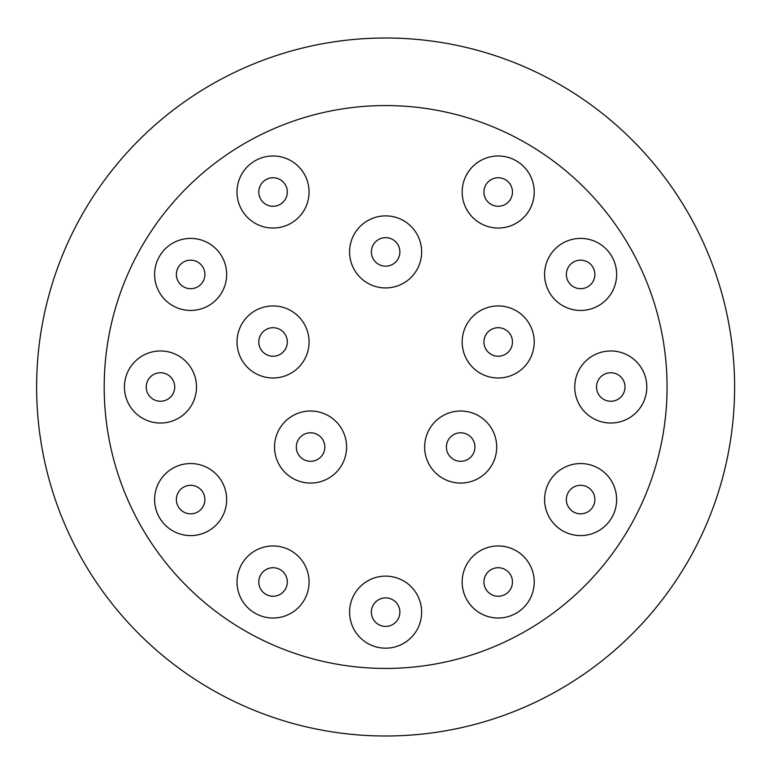 <?xml version="1.0" encoding="UTF-8"?>
<svg xmlns="http://www.w3.org/2000/svg" width="774" height="774" viewBox="0 0 774 774"><rect width="100%" height="100%" fill="white"/><g stroke="black" fill="none" stroke-linecap="round" stroke-linejoin="round"><path stroke-width="1.16" d="M512.465 341.973A14.261 14.261 0 0 1 491.074 354.318A14.261 14.261 0 0 1 491.074 329.618A14.261 14.261 0 0 1 512.465 341.973M534.224 341.973A36.02 36.02 0 0 1 480.19 373.165A36.02 36.02 0 0 1 480.19 310.771A36.02 36.02 0 0 1 534.224 341.973M474.936 447.043A14.261 14.261 0 0 1 453.545 459.388A14.261 14.261 0 0 1 453.545 434.688A14.261 14.261 0 0 1 474.936 447.043M496.705 447.043A36.02 36.02 0 0 1 442.66 478.235A36.02 36.02 0 0 1 442.66 415.841A36.02 36.02 0 0 1 496.705 447.043M324.828 447.043A14.261 14.261 0 0 1 303.447 459.388A14.261 14.261 0 0 1 303.447 434.688A14.261 14.261 0 0 1 324.828 447.043M346.597 447.043A36.02 36.02 0 0 1 292.562 478.235A36.02 36.02 0 0 1 292.562 415.841A36.02 36.02 0 0 1 346.597 447.043M287.309 341.973A14.261 14.261 0 0 1 265.917 354.318A14.261 14.261 0 0 1 265.917 329.618A14.261 14.261 0 0 1 287.309 341.973M309.068 341.973A36.02 36.02 0 0 1 255.033 373.165A36.02 36.02 0 0 1 255.033 310.771A36.02 36.02 0 0 1 309.068 341.973M512.465 192.01A14.261 14.261 0 0 1 491.074 204.365A14.261 14.261 0 0 1 491.074 179.665A14.261 14.261 0 0 1 512.465 192.01M534.224 192.01A36.02 36.02 0 0 1 480.19 223.212A36.02 36.02 0 0 1 480.19 160.808A36.02 36.02 0 0 1 534.224 192.01M594.877 274.422A14.261 14.261 0 0 1 573.486 286.777A14.261 14.261 0 0 1 573.486 262.076A14.261 14.261 0 0 1 594.877 274.422M616.636 274.422A36.02 36.02 0 0 1 562.601 305.624A36.02 36.02 0 0 1 562.601 243.23A36.02 36.02 0 0 1 616.636 274.422M625.034 387A14.261 14.261 0 0 1 603.652 399.345A14.261 14.261 0 0 1 603.652 374.655A14.261 14.261 0 0 1 625.034 387M646.803 387A36.02 36.02 0 0 1 592.768 418.202A36.02 36.02 0 0 1 592.768 355.798A36.02 36.02 0 0 1 646.803 387M594.877 499.578A14.261 14.261 0 0 1 573.486 511.924A14.261 14.261 0 0 1 573.486 487.223A14.261 14.261 0 0 1 594.877 499.578M616.636 499.578A36.02 36.02 0 0 1 562.601 530.771A36.02 36.02 0 0 1 562.601 468.376A36.02 36.02 0 0 1 616.636 499.578M512.465 581.99A14.261 14.261 0 0 1 491.074 594.335A14.261 14.261 0 0 1 491.074 569.635A14.261 14.261 0 0 1 512.465 581.99M534.224 581.99A36.02 36.02 0 0 1 480.19 613.192A36.02 36.02 0 0 1 480.19 550.788A36.02 36.02 0 0 1 534.224 581.99M399.887 612.157A14.261 14.261 0 0 1 378.496 624.502A14.261 14.261 0 0 1 378.496 599.802A14.261 14.261 0 0 1 399.887 612.157M421.646 612.157A36.02 36.02 0 0 1 367.611 643.349A36.02 36.02 0 0 1 367.611 580.955A36.02 36.02 0 0 1 421.646 612.157M287.309 581.99A14.261 14.261 0 0 1 265.917 594.335A14.261 14.261 0 0 1 265.917 569.635A14.261 14.261 0 0 1 287.309 581.99M309.068 581.99A36.02 36.02 0 0 1 255.033 613.192A36.02 36.02 0 0 1 255.033 550.788A36.02 36.02 0 0 1 309.068 581.99M204.897 499.578A14.261 14.261 0 0 1 183.506 511.924A14.261 14.261 0 0 1 183.506 487.223A14.261 14.261 0 0 1 204.897 499.578M226.656 499.578A36.02 36.02 0 0 1 172.621 530.771A36.02 36.02 0 0 1 172.621 468.376A36.02 36.02 0 0 1 226.656 499.578M174.731 387A14.261 14.261 0 0 1 153.339 399.345A14.261 14.261 0 0 1 153.339 374.655A14.261 14.261 0 0 1 174.731 387M196.499 387A36.02 36.02 0 0 1 142.455 418.202A36.02 36.02 0 0 1 142.455 355.798A36.02 36.02 0 0 1 196.499 387M204.897 274.422A14.261 14.261 0 0 1 183.506 286.777A14.261 14.261 0 0 1 183.506 262.076A14.261 14.261 0 0 1 204.897 274.422M226.656 274.422A36.02 36.02 0 0 1 172.621 305.624A36.02 36.02 0 0 1 172.621 243.23A36.02 36.02 0 0 1 226.656 274.422M287.309 192.01A14.261 14.261 0 0 1 265.917 204.365A14.261 14.261 0 0 1 265.917 179.665A14.261 14.261 0 0 1 287.309 192.01M309.068 192.01A36.02 36.02 0 0 1 255.033 223.212A36.02 36.02 0 0 1 255.033 160.808A36.02 36.02 0 0 1 309.068 192.01M399.887 251.908A14.261 14.261 0 0 1 378.496 264.253A14.261 14.261 0 0 1 378.496 239.563A14.261 14.261 0 0 1 399.887 251.908M421.646 251.908A36.02 36.02 0 0 1 367.611 283.11A36.02 36.02 0 0 1 367.611 220.706A36.02 36.02 0 0 1 421.646 251.908M667.062 387A281.446 281.446 0 0 1 244.903 630.733A281.446 281.446 0 0 1 244.903 143.267A281.446 281.446 0 0 1 667.062 387M734.613 387A348.987 348.987 0 0 1 211.128 689.237A348.987 348.987 0 0 1 211.128 84.763A348.987 348.987 0 0 1 734.613 387"/></g></svg>
